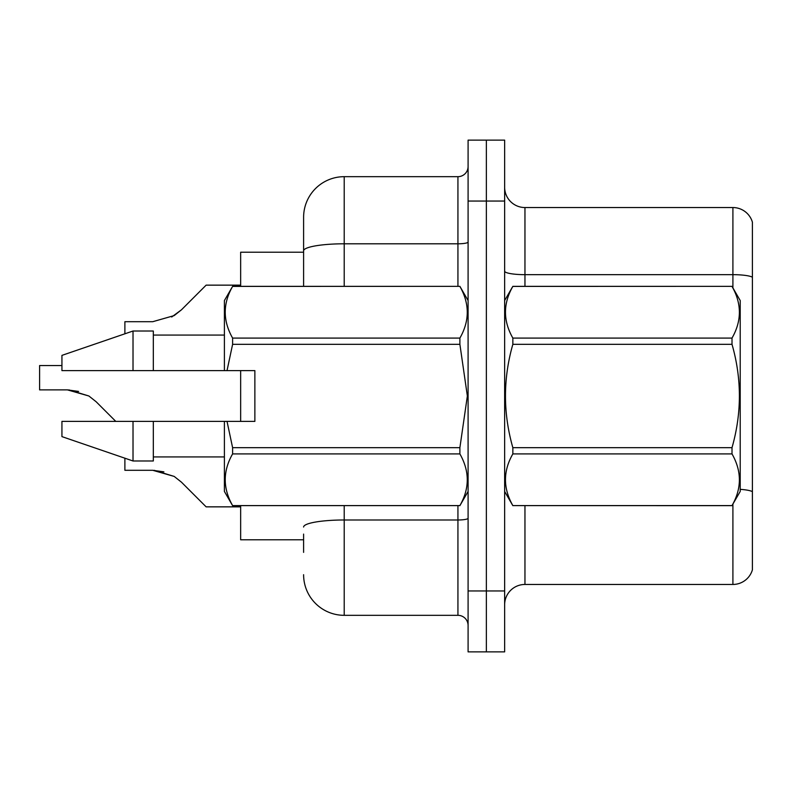<?xml version="1.0" encoding="UTF-8"?>
<svg xmlns="http://www.w3.org/2000/svg" width="792" height="792" viewBox="0 0 792 792"><rect width="100%" height="100%" fill="white"/><g stroke="black" fill="none" stroke-linecap="round" stroke-linejoin="round"><path stroke-width="1.19" d="M303.603 250.856L303.603 217.295A40.62 40.62 0 0 1 344.213 176.675L344.213 243.797A40.62 7.049 180 0 0 303.603 250.856L303.603 286.338L303.603 239.63L303.603 252.222L240.649 252.222L240.649 286.338M240.649 421.384L240.649 370.616M303.603 539.778L240.649 539.778L240.649 505.662M504.643 604.761A20.305 20.305 0 0 1 524.957 584.456L732.907 584.456L732.907 504.108M504.643 651.875L504.643 140.125L486.367 140.125L486.367 651.875L504.643 651.875L468.092 651.875L468.092 590.951L486.367 590.951L486.367 651.875M752.4 222.166A20.305 20.305 0 0 0 732.907 207.544A20.305 20.305 0 0 1 752.4 222.166L752.4 569.834A20.305 20.305 0 0 1 732.907 584.456M752.4 277.21L752.4 277.21A20.305 3.524 180 0 0 732.907 274.666L732.907 207.544L524.957 207.544A20.305 20.305 0 0 1 504.643 187.239A20.305 20.305 0 0 0 524.957 207.544L524.957 286.338M752.4 277.487L752.4 491.654A20.305 3.524 180 0 0 740.213 489.357M303.603 552.37L303.603 534.095M504.643 201.049L486.367 201.049L486.367 140.125L468.092 140.125L468.092 590.951M468.092 201.049L486.367 201.049L486.367 590.951L504.643 590.951M344.213 505.662L344.213 615.325L457.934 615.325L457.934 505.662M344.213 176.675L457.934 176.675A10.157 10.157 0 0 0 468.092 166.528M303.603 217.295L303.603 239.63M468.092 625.472A10.157 10.157 0 0 0 457.934 615.325M344.213 615.325A40.62 40.62 0 0 1 303.603 574.705M124.889 458.202L124.889 470.3L152.747 470.3L124.889 470.3L152.747 470.3L124.889 470.3L152.747 470.3L124.889 470.3L152.747 470.3L124.889 470.3L152.747 470.3L174.19 476.418L154.272 470.329L174.19 476.418L154.272 470.329L174.19 476.418L154.272 470.329L174.19 476.418L154.272 470.329L174.19 476.418L181.467 482.189L206.128 506.85L240.649 506.85M174.19 476.418L181.467 482.189M61.934 365.538L39.6 365.538L39.6 389.882L67.449 389.882L39.6 389.882L67.449 389.882L39.6 389.882L67.449 389.882L39.6 389.882L67.449 389.882L39.6 389.882L67.449 389.882L88.892 396L68.983 389.912L88.892 396L68.983 389.912L88.892 396L68.983 389.912L88.892 396L68.983 389.912L88.892 396L96.169 401.772L115.781 421.384M88.892 396L96.169 401.772M240.649 285.15L206.128 285.15L181.467 309.811L174.19 315.582L152.747 321.7L124.889 321.7L124.889 333.798M181.467 309.811L171.696 317.008M504.643 300.554L512.85 286.338L732.006 286.338L740.213 300.554L740.213 491.446L732.006 505.603C741.837 488.446 741.837 471.21 732.006 453.915L512.85 453.915C503.019 471.072 503.019 488.298 512.85 505.603L732.006 505.662M732.006 286.338L512.85 286.397C503.019 303.554 503.019 320.79 512.85 338.085L512.85 344.312C503.019 378.685 503.019 413.147 512.85 447.688L512.85 453.915M512.85 338.085L732.006 338.085C741.837 320.928 741.837 303.702 732.006 286.397M732.006 338.085L732.006 344.312L512.85 344.312M512.85 447.688L732.006 447.688C741.847 413.147 741.847 378.685 732.006 344.312M732.006 447.688L732.006 453.915M504.643 491.446L512.85 505.662M512.85 505.603L732.006 505.603M227.027 370.616L254.866 370.616L254.866 421.384L227.027 421.384L232.61 447.688L459.885 447.688L467.359 396L459.885 344.312L232.61 344.312L227.027 370.616L224.403 370.616L224.403 300.554L232.61 286.397C222.78 303.554 222.78 320.79 232.61 338.085L232.61 344.312M459.885 447.688L459.885 453.915L232.61 453.915C222.78 471.072 222.78 488.298 232.61 505.603L459.885 505.603C469.715 488.446 469.715 471.21 459.885 453.915M227.027 421.384L224.403 421.384L224.403 491.446L232.61 505.662M232.61 447.688L232.61 453.915M133.016 421.384L61.934 421.384L61.934 436.62L133.016 460.984L153.321 460.984L153.321 421.384L133.016 421.384L133.016 460.984M61.934 421.384L88.803 421.384M224.403 421.384L153.321 421.384M232.61 505.603L459.885 505.603M232.61 286.338L459.885 286.338L232.61 286.397M232.61 338.085L459.885 338.085L459.885 344.312M459.885 338.085C469.715 320.928 469.715 303.702 459.885 286.397M133.016 370.616L133.016 331.016L61.934 355.38L61.934 370.616L224.403 370.616M133.016 331.016L153.321 331.016L153.321 370.616M163.895 471.854L152.747 470.3M78.596 391.436L67.449 389.882M524.957 505.662L524.957 584.456M732.907 287.892L732.907 274.666L524.957 274.666A20.305 3.524 -0 0 1 504.643 271.141M468.092 518.225A10.157 1.762 0 0 1 457.934 519.988L344.213 519.988A40.62 7.049 180 0 0 303.603 527.036M344.213 286.338L344.213 243.797L457.934 243.797L457.934 176.675M457.934 286.338L457.934 243.797A10.157 1.762 0 0 0 468.092 242.035M468.092 491.446L459.885 505.662M153.321 456.925L224.403 456.925M468.092 300.554L459.885 286.338M153.321 335.075L224.403 335.075"/></g></svg>
